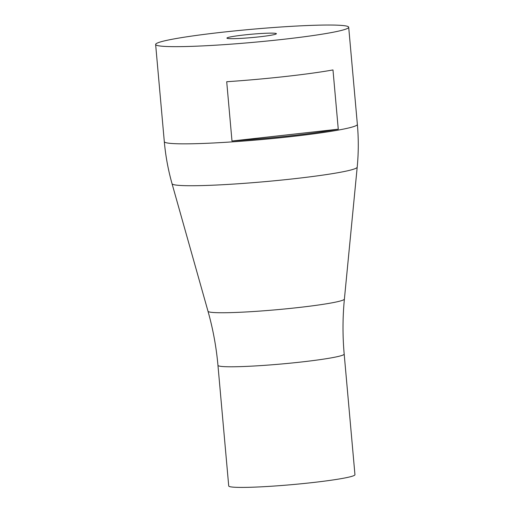 <?xml version="1.0" encoding="UTF-8"?>
<svg xmlns="http://www.w3.org/2000/svg" width="513" height="513" viewBox="0 0 513 513"><rect width="100%" height="100%" fill="white"/><g stroke="black" fill="none" stroke-linecap="round" stroke-linejoin="round"><path stroke-width="0.77" d="M226.708 81.734A96.912 6.566 -5.1 0 0 332.982 69.935L338.266 129.199A96.912 6.566 174.9 0 1 231.991 141.004L226.708 81.734M231.991 141.004L338.266 129.199M344.185 354.085L354.951 474.711A63.368 4.296 174.9 0 1 292.218 484.618A63.368 4.296 174.9 0 1 228.721 485.978L217.954 365.352A63.368 4.296 -5.1 0 0 281.451 363.993A63.368 4.296 -5.1 0 0 344.185 354.085C342.549 335.739 342.62 317.406 344.396 299.079A68.473 4.643 174.9 0 1 276.61 309.73A68.473 4.643 174.9 0 1 208.002 311.25L172.041 183.699A92.956 6.297 -5.1 0 0 265.176 181.634A92.956 6.297 -5.1 0 0 357.202 167.174L344.396 299.079M343.947 25.65A96.912 6.566 174.9 0 1 348.693 27.227A96.912 6.566 174.9 0 1 252.749 42.387A96.912 6.566 174.9 0 1 155.631 44.458A96.912 6.566 174.9 0 1 236.743 30.709A96.912 6.566 174.9 0 1 343.947 25.65M228.131 38.52A24.842 1.686 174.9 0 1 226.919 38.116A24.842 1.686 174.9 0 1 251.511 34.23A24.842 1.686 174.9 0 1 276.398 33.698A24.842 1.686 174.9 0 1 255.609 37.225A24.842 1.686 174.9 0 1 228.131 38.52M348.693 27.227L357.369 124.422A96.912 6.566 174.9 0 1 261.425 139.574A96.912 6.566 174.9 0 1 164.307 141.646C165.584 155.907 168.161 169.925 172.041 183.699M217.954 365.352C216.313 347.006 212.998 328.974 208.002 311.25M357.369 124.422C358.638 138.677 358.581 152.925 357.202 167.174M155.631 44.458L164.307 141.646"/></g></svg>
